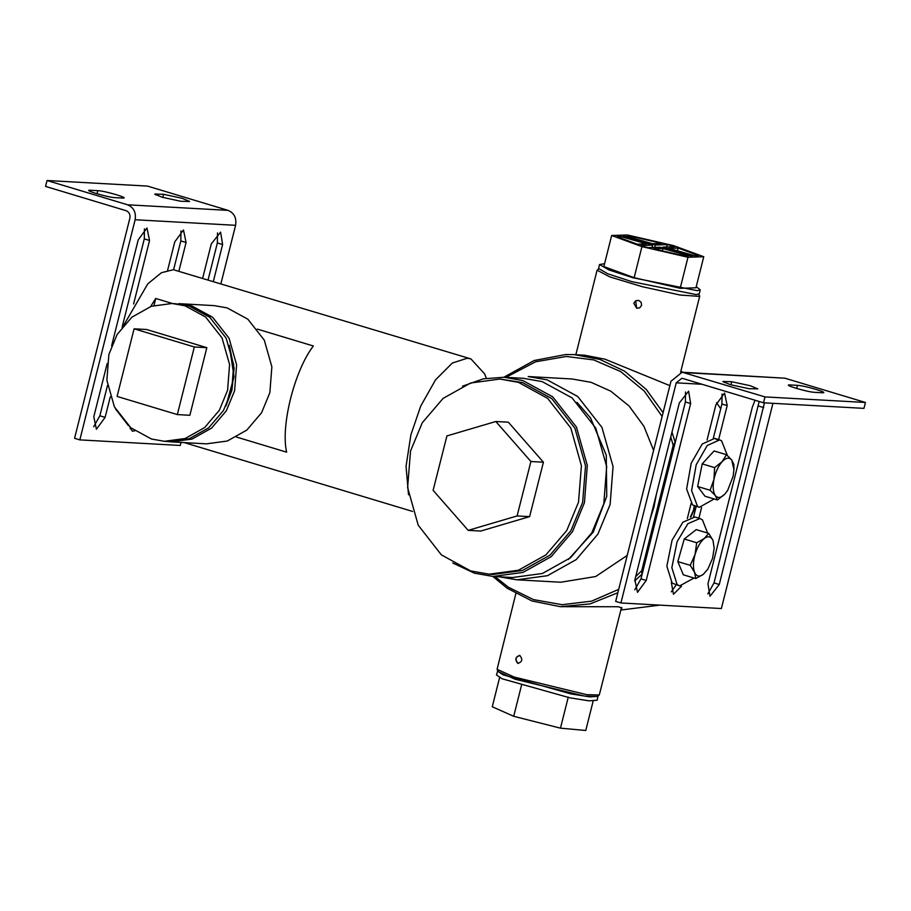 <?xml version="1.0" encoding="UTF-8"?>
<svg xmlns="http://www.w3.org/2000/svg" width="911" height="911" viewBox="0 0 911 911"><rect width="100%" height="100%" fill="white"/><g stroke="black" fill="none" stroke-linecap="round" stroke-linejoin="round"><path stroke-width="1.37" d="M690.333 517.129L693.635 509.966L694.25 505.753M694.603 505.856L693.988 510.069L690.88 516.981M659.917 605.132L620.869 610.028M680.881 371.107L682.908 372.269M716.513 402.708L720.726 408.754M642.061 574.477L641.708 570.73L673.195 445.365L675.404 441.755M675.04 441.733L671.976 432.167M663.083 412.66L646.286 389.464L624.593 371.164L599.848 359.401L574.283 354.63L565.822 354.516L534.222 360.494L503.84 377.234M492.817 576.435L507.131 588.21L531.978 600.964L560.333 606.68L590.1 603.902L617.84 592.742M634.637 580.945L641.697 574.465M560.333 606.68L618.364 606.737L621.985 608.104L621.188 608.753M669.87 385.638L604.95 359.185L584.509 355.199L574.283 354.63M641.708 570.73L635.707 576.583M618.694 589.36L591.512 601.169L562.11 604.699L533.516 599.62L508.395 587.242L494.912 576.549M505.912 377.37L535.657 361.758L566.369 356.474L593.721 359.913L620.664 371.574L644.282 391.092L662.126 416.464M670.769 436.961L673.195 445.365M462.549 386.173L483.331 378.828L504.136 377.256L522.823 380.547L552.704 396.82L576.412 427.043L587.31 465.453L584.429 502.713L572.472 531.682L551.178 556.667L523.039 572.415L493.113 576.447L474.437 573.167L452.767 562.998M650.09 519.293L653.95 506.994L656.387 494.252M653.597 450.41L643.918 426.28L629.045 405.953L610.723 391.138L591.08 382.324L572.017 378.976L528.186 376.55L547.238 379.898L577.733 396.513L601.92 427.35L613.057 466.534L610.108 504.569L597.912 534.131L576.173 559.627L547.465 575.695L516.936 579.806L560.766 582.231L595.714 576.515L627.223 555.414M493.113 576.447L512.483 577.528L542.398 573.486L570.537 557.737L591.843 532.753L603.799 503.783L606.68 466.523L595.771 428.113L572.062 397.902L542.182 381.618L523.506 378.327L504.136 377.256M498.977 576.777L516.936 579.806M150.622 306.529L155.735 298.478L153.982 305.47M257.346 329.11L313.338 345.986C294.481 370.492 280.463 426.268 286.658 452.175L236.496 437.052M155.735 298.478L172.418 303.511M115.481 408.891L128.485 425.71M486.349 378.259L484.652 373.909L470.919 358.911L173.329 269.702L161.441 272.719L147.833 283.799L123.668 325.318M470.919 358.911L467.161 358.262L452.334 363.034L435.549 379.853L420.723 406.055L410.884 434.854L406.044 466.33L408.515 494.775M229.276 345.315L234.116 368.317L231.952 390.136L225.917 406.044L234.047 376.767L229.276 345.315M166.531 441.414L171.245 441.881L192.005 439.079L211.534 428.159L226.315 410.815L234.617 390.717L236.609 364.855L229.048 338.209L212.593 317.244L191.857 305.948L174.16 303.602M171.245 441.881L206.501 443.839L227.26 441.038L246.79 430.106L261.571 412.774L269.861 392.675L271.865 366.814L264.292 340.156L247.849 319.192L227.112 307.895L214.153 305.618L178.898 303.659M519.987 655.51C515.512 656.842 514.852 659.462 518.017 663.367L518.325 663.459M519.725 655.476C522.994 659.405 522.345 662.024 517.755 663.333C514.704 659.439 515.364 656.82 519.725 655.476L519.281 655.373M497.087 669.3L498.556 671.749L515.114 679.242L584.805 696.141L596.83 696.425L599.29 694.979L586.775 694.672L514.294 677.101L497.087 669.3L515.842 593.642M621.518 607.455L599.29 694.979M635.684 300.778L633.794 303.283L636.721 308.237L639.693 307.861L636.675 308.26L635.673 300.778L638.657 300.402L641.139 302.27L641.606 305.344L639.681 307.872M598.709 269.018L597.092 270.18L609.789 276.876L642.107 286.646L679.993 295.016L699.386 296.382L698.874 294.173M814.673 392.334C807.1 392.083 781.239 384.283 790.156 384.943L797.467 385.353C805.039 385.604 830.9 393.393 821.984 392.732L814.673 392.334M788.596 385.171L790.156 384.943L789.871 386.105M823.544 392.516L821.984 392.732M748.922 388.69L730.269 384.647L722.844 381.527L731.704 381.709L750.357 385.752L757.793 388.872L748.922 388.69M634.762 589.85L640.957 578.872L685.391 401.979L685.516 391.958M646.218 580.455L637.484 592.332L634.887 579.829L679.321 402.935L688.625 391.172L690.64 403.562L646.218 580.455L640.957 578.872M671.293 591.877L676.178 584.873M681.53 586.206L673.445 594.257L671.316 582.277M693.601 516.742L696.22 506.345M713.347 438.123L721.922 404.006L722.059 393.985M707.073 439.911L715.852 404.962L724.575 393.085L727.183 405.589L718.642 439.58M701.561 507.586L698.896 518.2M687.327 518.53L691.062 503.658M707.824 593.904L714.019 582.915L759.182 401.5M764.454 402.856L719.28 584.498L709.976 596.272L707.949 583.871L752.384 406.978L755.048 400.259M764.989 396.911L763.509 402.799L863.97 408.367L865.45 402.468L784.895 378.19L682.145 372.223L764.989 396.911L865.45 402.468M763.509 402.799L682.954 378.52L681.815 378.327L676.224 382.836L620.926 602.968L615.677 601.385L670.963 381.253L682.145 372.223M620.926 602.968L721.387 608.537L772.938 403.322M726.522 454.714L714.076 450.968L702.199 463.87L697.655 486.508L704.989 496.222L717.435 499.968L715.34 495.584C717.845 498.522 721.045 497.987 724.94 493.99L727.673 490.369L733.15 476.225L733.924 469.632L731.761 460.044C729.255 457.117 726.044 457.641 722.15 461.638C718.289 466.079 715.556 472 713.939 479.414L714.645 467.628L722.15 461.638L726.522 454.714L731.761 460.044L733.856 464.439L733.924 469.313M727.547 490.573L724.94 493.99L717.435 499.968M715.34 495.584L710.102 490.255L713.939 479.414C712.584 486.781 713.051 492.168 715.34 495.584M697.655 486.508L710.102 490.255M702.199 463.87L714.645 467.628M714.122 498.977L699.375 507.29L697.519 506.414L691.608 490.539L696.209 464.735L707.255 445.479L719.69 439.899L721.558 440.776L727.411 455.5M699.375 507.29L692.531 504.91L686.621 489.036L691.21 463.232L702.267 443.976L714.702 438.385L717.048 439.626M708.678 533.368L696.232 529.621L684.263 538.993L677.818 561.597L683.341 574.807L695.788 578.565L694.592 572.427C696.516 576.526 699.432 577.164 703.338 574.34L707.915 568.988L712.55 558.352L714.167 548.251L713.006 540.451C711.081 536.351 708.154 535.714 704.26 538.526C700.343 541.84 697.268 547.169 695.047 554.514C693.055 561.928 692.907 567.895 694.592 572.427L690.253 565.344L695.047 554.514L696.699 542.751L704.26 538.526L708.678 533.368L713.006 540.451L714.167 548.251M707.767 569.181L703.338 574.34L695.788 578.565M684.263 538.993L696.699 542.751M677.818 561.597L690.253 565.344M694.034 578.029L679.629 585.91L677.124 584.555L671.84 567.667L677.078 541.726L687.907 523.677L699.944 518.518L702.461 519.874L707.585 533.037M679.629 585.91L672.124 583.051L666.852 566.164L672.079 540.223L682.92 522.174L694.956 517.004L699.944 518.518M97.807 190.65C105.38 190.911 131.241 198.7 122.325 198.04L115.014 197.641C107.441 197.391 81.58 189.59 90.496 190.251L97.807 190.65L97.022 193.781M123.885 197.824L122.325 198.04M88.936 190.467L90.496 190.251L90.212 191.412M163.559 194.294L182.211 198.336L189.647 201.456L180.777 201.274L162.124 197.231L154.699 194.111L163.559 194.294L162.773 197.425M202.709 278.071L211.295 243.897L220.599 232.134L222.614 244.524L213.379 281.294M208.129 279.711L217.365 242.941L217.49 232.92M134.76 430.812L132.346 431.165L129.704 426.803M130.193 428.796L131.127 428.022M167.624 270.282L174.764 241.882L183.487 230.005L186.083 242.508L178.943 270.92M173.602 269.713L180.834 240.925L180.959 230.904M110.277 396.832L105.118 417.375L96.395 429.252L93.799 416.748L107.168 363.523M93.662 426.769L99.868 415.792L107.509 385.364M111.62 345.804L138.221 239.855L146.956 227.989L149.552 240.481L133.61 303.967M122.108 327.231L144.302 238.898L144.428 228.877M45.55 186.413L47.03 180.515L127.586 204.793C133.735 207.457 136.24 212.445 135.124 219.756L79.838 439.888L74.577 438.305L129.874 218.173C130.432 214.518 129.18 212.024 126.105 210.692L45.55 186.413M220.952 283.572L235.585 225.313C236.712 218.002 234.195 213.015 228.046 210.361L147.491 186.083L47.03 180.515M181.061 442.427L180.298 445.456L79.838 439.888M117.098 396.433L134.088 328.814L194.328 346.977L177.338 414.585L117.098 396.433M194.328 346.977L206.831 347.672L146.603 329.509L134.088 328.814M206.831 347.672L189.852 415.279L177.338 414.585M227.591 390.284L219.312 410.326L204.576 427.612L185.115 438.51L164.413 441.3L151.488 439.022L130.808 427.76L114.41 406.864L106.872 380.286L108.864 354.504L117.132 334.462L131.867 317.176L151.34 306.278L172.042 303.488L184.967 305.766L205.635 317.028L222.033 337.935L229.583 364.502L227.591 390.284M172.042 303.488L189.067 305.994L209.746 317.256L226.144 338.163L233.694 364.73L231.701 390.512L223.423 410.554L208.687 427.84L189.215 438.738L168.524 441.528L164.413 441.3M446.914 435.925L433.112 490.357L468.197 530.361L517.095 515.945L530.908 461.513L495.812 421.508L446.914 435.925M530.908 461.513L543.423 462.207L508.327 422.192L495.812 421.508M543.423 462.207L529.61 516.628L517.095 515.945M529.61 516.628L480.712 531.056L468.197 530.361M470.6 570.901L441.357 554.867L418.217 525.203L407.616 487.544L410.531 451.047L422.271 422.75L443.133 398.369L470.657 382.996L499.923 379.056L518.439 382.347L547.682 398.38L570.821 428.056L581.412 465.715L578.508 502.212L566.767 530.498L545.905 554.89L518.382 570.252L489.116 574.192L470.6 570.901M499.923 379.056L522.55 382.574L551.781 398.608L574.932 428.284L585.522 465.942L582.619 502.439L570.878 530.726L550.016 555.118L522.493 570.48L493.227 574.42L489.116 574.192M521.513 685.243L513.713 716.297L492.27 706.765L499.592 677.59M568.27 697.097L560.47 728.162L585.773 730.485L593.152 701.083M560.47 728.162L513.713 716.297M497.85 670.564L496.472 674.926L502.052 678.763L569.899 697.826L588.996 700.844L597.172 700.217L598.015 695.731M497.463 670.997L503.043 674.835L570.878 693.897L589.986 696.904L598.151 696.289M630.97 236.291L661.762 243.385L652.447 243.692L626.927 236.427L630.97 236.291L630.663 237.486M680.187 288.309L695.958 287.785L703.759 256.731L673.48 245.594L627.428 234.992L611.657 235.505L603.856 266.559L634.136 277.696L680.187 288.309L687.987 257.255L703.759 256.731M611.657 235.505L641.936 246.642L634.136 277.696M641.936 246.642L687.987 257.255M694.33 255.627L668.811 248.35L678.126 248.043L698.373 255.49L694.33 255.627M677.431 250.81L678.126 248.043M625.333 236.473L655.316 245.013L667.148 244.626L671.635 245.663L674.584 246.744L662.752 247.132L692.736 255.684L690.071 255.763L660.088 247.223L648.268 247.621L643.781 246.585L640.82 245.492L652.652 245.105L622.668 236.564L625.333 236.473L625.14 237.27M655.316 245.013L654.713 247.405M652.652 245.105L652.06 247.496M667.148 244.626L666.545 247.006M671.635 245.663L671.327 246.847M662.752 247.132L662.559 247.929M621.074 236.621L646.594 243.886L637.29 244.194L617.032 236.746L621.074 236.621L620.698 238.101M662.957 248.544L688.477 255.82L684.446 255.957L653.642 248.862L662.957 248.544L662.377 250.867M696.232 286.703L700.252 289.823L697.325 290.689L632.929 277.741L608.867 269.918L599.552 264.532L604.574 263.689M700.252 289.823L699.261 293.752L696.334 294.617L631.949 281.67L607.876 273.847L598.573 268.46L599.552 264.532M796.681 388.485L797.467 385.353M724.108 382.461L724.404 381.299M730.918 384.841L731.704 381.709M690.64 403.562L685.391 401.979M727.183 405.589L721.922 404.006M719.28 584.498L714.019 582.915M763.714 407.604L758.453 406.021M684.434 372.633L784.895 378.19M676.224 382.836L701.994 384.271M155.963 195.045L156.259 193.884M217.365 242.941L222.614 244.524M180.834 240.925L186.083 242.508M99.868 415.792L105.118 417.375M144.302 238.898L149.552 240.481M228.046 210.361L127.586 204.793M235.585 225.313L135.124 219.756M412.535 511.413L184.227 442.598M699.762 295.961L680.597 372.269M597.092 270.18L575.854 354.721M733.924 469.632L733.936 468.914M719.69 439.899L714.702 438.385M707.255 570.058L707.915 568.988M568.35 559.502L593.255 532.126L606.749 496.301L606.259 455.056L590.51 417.887L577.039 402.4"/></g></svg>
